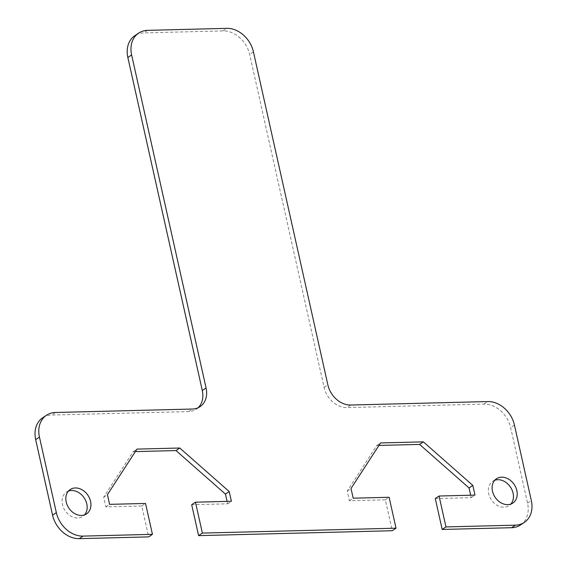 <?xml version="1.0" encoding="UTF-8"?>
<svg xmlns="http://www.w3.org/2000/svg" width="567" height="567" viewBox="0 0 567 567"><rect width="100%" height="100%" fill="white"/><g stroke="black" fill="none" stroke-linecap="round" stroke-linejoin="round"><path stroke-width="0.43" stroke-dasharray="2.83 2.13" d="M198.103 407.758A21.978 17.223 -124 0 1 196.324 409.19A21.978 17.223 -124 0 1 188.634 411.578L51.618 415.044A25.635 20.093 56 0 0 42.638 417.829M520.584 524.922A25.635 20.093 56 0 0 527.551 503.135L510.669 427.603A25.635 20.093 56 0 0 483.984 404.108L346.969 407.574A21.978 17.223 -124 0 1 324.09 387.431L249.65 54.389A25.635 20.093 56 0 0 222.959 30.894L143.798 32.9A25.635 20.093 56 0 0 134.818 35.686M435.286 498.563L471.212 497.656L470.667 495.218M378.947 445.435L376.793 445.492L347.245 491.029L349.421 500.739L385.347 499.832L392.258 530.726M191.696 504.729L227.622 503.822L227.083 501.384M135.357 451.601L133.202 451.651L103.662 497.195L105.831 506.898L141.757 505.991L148.667 536.892M68.465 491.065A14.65 11.482 56 0 0 66.417 492.099A14.65 11.482 56 0 0 62.434 504.545A14.65 11.482 56 0 0 82.817 516.381A14.65 11.482 56 0 0 84.54 514.864M494.743 480.277A14.65 11.482 56 0 0 492.695 481.312A14.65 11.482 56 0 0 488.711 493.758A14.65 11.482 56 0 0 509.095 505.594A14.65 11.482 56 0 0 510.817 504.077M471.212 497.656L474.983 495.111M385.347 499.832L389.118 497.28M349.421 500.739L353.191 498.195M347.245 491.029L351.023 488.485M376.793 445.492L380.563 442.94M227.622 503.822L231.393 501.271M141.757 505.991L145.535 503.446M105.831 506.898L109.601 504.354M103.662 497.195L107.432 494.644M133.202 451.651L136.973 449.107M55.389 412.5L51.618 415.044M222.959 30.894L226.736 28.35M253.421 51.845L249.65 54.389M324.09 387.431L327.861 384.887M147.569 30.356L143.798 32.9M483.984 404.108L487.755 401.556M514.439 425.052L510.669 427.603M527.551 503.135L531.329 500.59M350.739 405.029L346.969 407.574M188.634 411.578L192.404 409.034M200.101 406.645L196.324 409.19M512.866 503.049L509.088 505.594M496.465 478.761L492.695 481.312M86.588 513.837L82.81 516.381M70.188 489.548L66.417 492.099"/><path stroke-width="0.85" d="M46.416 415.285L42.638 417.829A25.635 20.093 56 0 0 35.671 439.616L52.561 515.155A25.635 20.093 56 0 0 79.245 538.65L148.667 536.892L152.438 534.348L83.016 536.106A25.635 20.093 -124 0 1 56.331 512.611L39.449 437.072A25.635 20.093 -124 0 1 46.416 415.285A25.635 20.093 -124 0 1 55.389 412.5L192.404 409.034A21.978 17.223 56 0 0 200.101 406.645A21.978 17.223 56 0 0 206.069 387.97L131.629 54.928A25.635 20.093 -124 0 1 138.589 33.141A25.635 20.093 -124 0 1 147.569 30.356L226.736 28.35A25.635 20.093 -124 0 1 253.421 51.845L327.861 384.887A21.978 17.223 56 0 0 350.739 405.029L487.755 401.556A25.635 20.093 -124 0 1 514.439 425.052L531.329 500.59A25.635 20.093 -124 0 1 524.362 522.377A25.635 20.093 -124 0 1 515.382 525.162L445.96 526.92L442.189 529.465L511.611 527.707A25.635 20.093 56 0 0 520.584 524.922L524.362 522.377M138.589 33.141L134.818 35.686A25.635 20.093 56 0 0 127.851 57.473L202.299 390.514A21.978 17.223 -124 0 1 198.103 407.758M442.189 529.465L435.286 498.563L439.056 496.019L445.96 526.92M470.667 495.218L469.044 487.946L419.587 444.408L378.947 445.435M198.606 535.631L392.258 530.726L396.028 528.182L202.376 533.086L198.606 535.631L191.696 504.729L195.466 502.185L202.376 533.086M227.083 501.384L225.453 494.112L176.004 450.574L135.357 451.601M84.54 514.864A14.65 11.482 56 0 0 86.794 503.928A14.65 11.482 56 0 0 68.465 491.065M510.817 504.077A14.65 11.482 56 0 0 513.071 493.141A14.65 11.482 56 0 0 494.743 480.277M152.438 534.348L145.535 503.446L109.601 504.354L107.432 494.644L136.973 449.107L179.774 448.022L229.224 491.561L231.393 501.271L195.466 502.185M396.028 528.182L389.118 497.28L353.191 498.195L351.023 488.485L380.563 442.94L423.358 441.863L472.814 485.402L474.983 495.111L439.056 496.019M90.564 501.384A14.65 11.482 -124 0 1 86.588 513.837A14.65 11.482 -124 0 1 68.869 508.117A14.65 11.482 -124 0 1 70.188 489.548A14.65 11.482 -124 0 1 90.564 501.384M516.842 490.597A14.65 11.482 -124 0 1 512.866 503.049A14.65 11.482 -124 0 1 495.147 497.33A14.65 11.482 -124 0 1 496.465 478.761A14.65 11.482 -124 0 1 516.842 490.597M469.044 487.946L472.814 485.402M419.587 444.408L423.358 441.863M176.004 450.574L179.774 448.022M225.453 494.112L229.224 491.561M35.671 439.616L39.449 437.072M56.331 512.611L52.561 515.155M79.245 538.65L83.016 536.106M127.851 57.473L131.629 54.928M206.069 387.97L202.299 390.514M515.382 525.162L511.611 527.707"/></g></svg>
